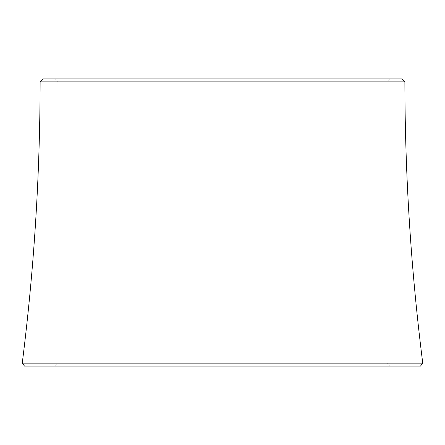 <?xml version="1.0" encoding="UTF-8"?>
<svg xmlns="http://www.w3.org/2000/svg" width="445" height="445" viewBox="0 0 445 445"><rect width="100%" height="100%" fill="white"/><g stroke="black" fill="none" stroke-linecap="round" stroke-linejoin="round"><path stroke-width="0.33" stroke-dasharray="2.23 1.67" d="M401.963 78.932L43.037 78.932M40.117 81.852L404.883 81.852M24.492 366.068L420.508 366.068M422.75 363.17L22.25 363.17M222.5 363.153L58.212 363.153L222.5 363.153M222.5 81.847L386.788 81.847L222.5 81.847M55.297 366.068L58.212 363.153L58.212 81.847L55.297 78.932M389.703 78.932L386.788 81.847L386.788 363.153L389.703 366.068"/><path stroke-width="0.67" d="M40.117 81.852L43.037 78.932L401.963 78.932L404.883 81.852L40.117 81.852C39.989 175.998 34.037 269.77 22.25 363.17L422.75 363.17L420.508 366.068L24.492 366.068L22.25 363.17M404.883 81.852C405.011 175.998 410.963 269.77 422.75 363.17"/></g></svg>

